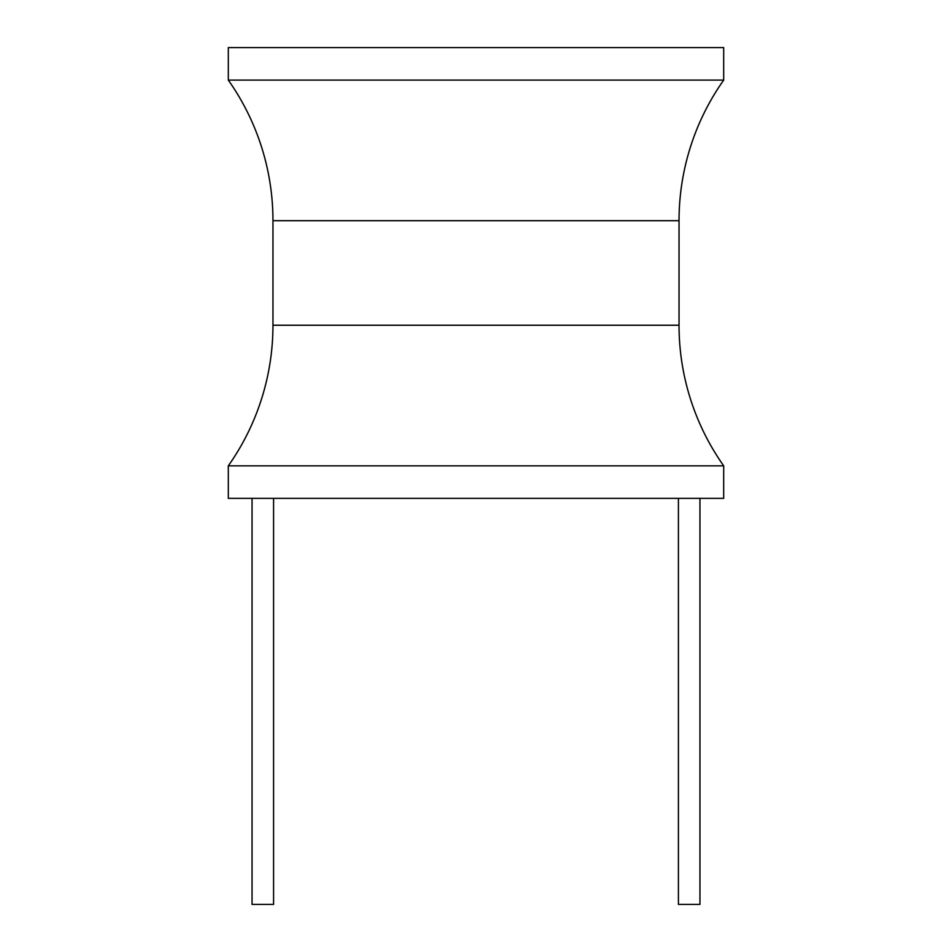 <?xml version="1.0" encoding="UTF-8"?>
<svg xmlns="http://www.w3.org/2000/svg" width="952" height="952" viewBox="0 0 952 952"><rect width="100%" height="100%" fill="white"/><g stroke="black" fill="none" stroke-linecap="round" stroke-linejoin="round"><path stroke-width="1.43" d="M723.698 465.849L723.698 498.336L228.301 498.336L228.301 465.849A243.641 243.641 0 0 0 272.962 325.239L272.962 220.697A243.641 243.641 0 0 0 228.301 80.087L723.698 80.087A243.641 243.641 0 0 0 679.038 220.697L679.038 325.239A243.641 243.641 0 0 0 723.698 465.849L228.301 465.849M723.698 80.087L723.698 47.6L228.301 47.6L228.301 80.087M678.419 498.336L678.419 904.4L699.946 904.4L699.946 498.336M273.581 498.336L273.581 904.4L252.054 904.4L252.054 498.336M272.962 220.697L679.038 220.697M679.038 325.239L272.962 325.239"/></g></svg>
